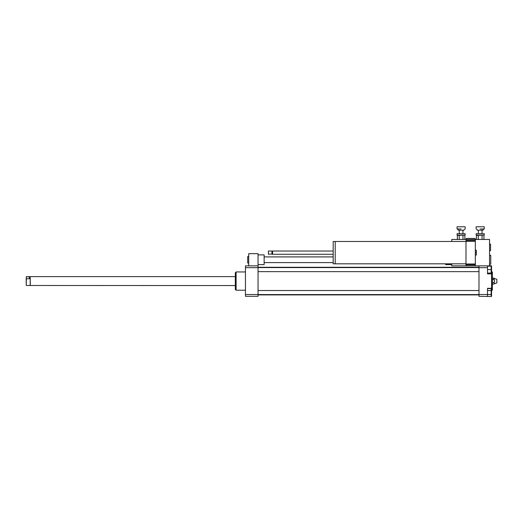<?xml version="1.0" encoding="UTF-8"?>
<svg xmlns="http://www.w3.org/2000/svg" width="523" height="523" viewBox="0 0 523 523"><rect width="100%" height="100%" fill="white"/><g stroke="black" fill="none" stroke-linecap="round" stroke-linejoin="round"><path stroke-width="0.78" d="M248.706 256.512L247.693 256.512L247.693 263.01L248.706 263.01M258.048 264.631L264.141 264.631L264.141 254.884L258.048 254.884M258.048 265.854L258.048 267.652L245.457 267.652L245.457 265.854L258.048 265.854L258.048 253.668L248.706 253.668L248.706 265.854M487.508 290.559L491.162 290.559L491.162 288.572L487.508 288.572M451.767 263.821L451.767 265.854L491.568 265.854L491.568 273.875L487.508 273.875L487.508 265.854L478.983 265.854L478.983 296.312L491.162 296.541L491.162 290.559M487.508 294.547L491.162 294.547M487.508 273.058L491.162 273.058L491.162 266.155L487.508 266.155M487.508 269.606L491.162 269.606M491.162 265.854L489.541 265.625M487.508 296.312L487.508 288.291L491.568 288.291L491.568 296.312L491.162 296.312M493.496 278.033C495.006 278.543 495.006 279.053 493.496 279.557C495.006 280.576 495.006 281.59 493.496 282.61C495.006 283.113 495.006 283.623 493.496 284.133L496.85 282.91L496.85 279.256L492.385 278.033M493.496 279.557L492.385 279.557M493.496 282.61L492.385 282.61M493.496 284.133L492.385 284.133M491.568 290.219L492.385 290.219L492.385 271.947L491.568 271.947M478.983 294.514L487.508 294.514M491.568 288.291L491.568 273.875M478.983 267.652L487.508 267.652M245.457 290.219L236.115 290.219L236.115 271.947L245.457 271.947M236.115 290.219L235.304 289.409L235.304 272.758L236.115 271.947M258.048 267.652L258.048 296.312L245.457 296.312L245.457 267.652M258.048 294.514L245.457 294.514M26.294 278.766L26.294 276.785L29.399 276.785L29.399 278.766L26.294 278.766L26.294 285.486L235.304 285.551M29.399 278.766L29.399 276.785M26.15 278.53L26.294 285.486M26.294 276.674L30.21 276.674L30.21 285.486M30.21 276.674L30.314 285.551M489.541 250.622L490.554 250.622L490.554 244.123L489.541 244.123M475.119 239.456L475.119 238.442L466.189 238.442L466.189 239.456M445.681 263.821L445.681 264.631L451.767 264.631M489.541 264.226L490.757 264.226L490.757 255.296L489.541 255.296M475.329 255.093L476.342 255.093L476.342 250.216L475.329 250.216M475.329 252.655L476.342 252.655M465.986 263.821L335.21 263.821L335.21 241.482L333.184 241.508L333.184 263.801L335.21 263.801M333.184 254.276L272.568 254.276L272.568 251.027L333.184 251.027M272.568 254.276L272.568 251.027M271.96 254.276L271.96 251.027L268.404 251.027L268.404 254.276L272.261 253.975M268.404 254.276L268.404 251.027M475.329 241.306L475.329 240.469L465.986 240.469L465.986 264.834L475.329 264.834L475.329 241.306L465.986 241.306M475.329 264.004L465.986 264.004M465.986 240.469L465.986 239.456L451.767 239.456L451.767 241.482M475.329 240.469L475.329 239.456L465.986 239.456M489.541 265.854L489.541 239.456L475.329 239.456M475.329 265.854L475.329 264.834M465.986 265.854L465.986 264.834M484.259 233.689L476.139 233.689L484.259 233.689L484.259 235.069L476.139 235.069L476.139 233.689M476.446 239.456L476.446 235.376L484.259 235.069M480.199 230.192L477.355 230.192L480.199 230.192M480.199 228.976L484.259 228.976L480.199 228.976M484.259 226.786L476.139 226.786L484.259 226.786L484.259 228.976M483.952 239.456L483.952 235.376M482.075 239.456L482.075 235.376M478.323 239.456L478.323 235.376M465.169 233.689L457.05 233.689L465.169 233.689L465.169 235.069L457.05 235.069L457.05 233.689M457.357 239.456L457.357 235.376L465.169 235.069M461.109 230.192L458.266 230.192L461.109 230.192M461.109 228.976L457.05 228.976L461.109 228.976M465.169 226.786L457.05 226.786L465.169 226.786L465.169 228.976M464.862 239.456L464.862 235.376M462.986 239.456L462.986 235.376M459.233 239.456L459.233 235.376M483.043 230.192L477.355 230.192M463.953 230.192L458.266 230.192M264.141 262.605L333.184 262.605M264.141 256.917L333.184 256.917M258.048 294.894L478.983 294.894M258.048 267.273L478.983 267.273M258.048 271.64L478.983 271.64M258.048 267.58L478.983 267.58M258.048 294.586L478.983 294.586M258.048 290.526L478.983 290.526M30.314 276.615L235.304 276.615M465.986 241.482L335.21 241.482M476.139 226.786L476.139 228.976M477.355 229.911L476.747 229.303M483.043 229.911L483.651 229.303M478.368 230.519L478.368 233.363M482.029 230.519L482.029 233.363M457.05 226.786L457.05 228.976M458.266 229.911L457.658 229.303M463.953 229.911L464.561 229.303M459.286 230.519L459.286 233.363M462.94 230.519L462.94 233.363"/></g></svg>
